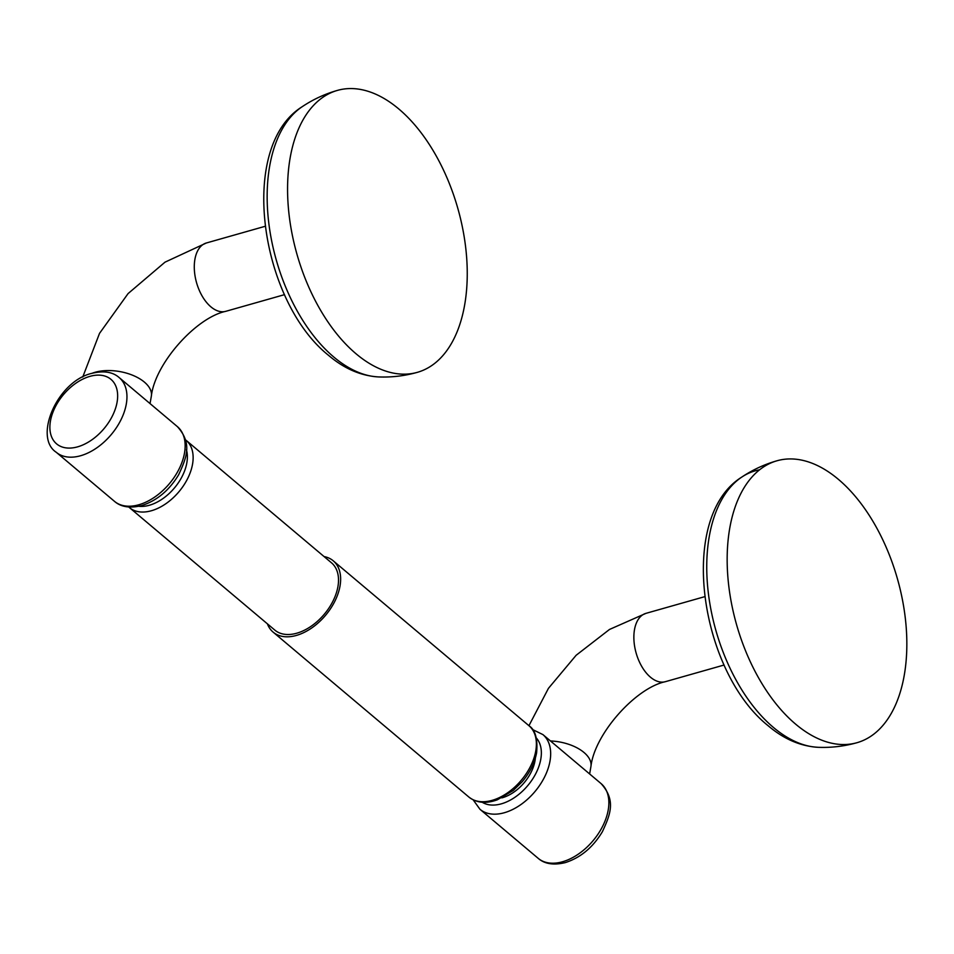 <?xml version="1.0" encoding="UTF-8"?>
<svg xmlns="http://www.w3.org/2000/svg" width="954" height="954" viewBox="0 0 954 954"><rect width="100%" height="100%" fill="white"/><g stroke="black" fill="none" stroke-linecap="round" stroke-linejoin="round"><path stroke-width="1.43" d="M356.045 353.779A146.534 83.63 -105.8 0 1 288.108 204.371A146.534 83.63 -105.8 0 1 337.406 90.403A146.534 83.63 -105.8 0 1 398.772 108.947A146.534 83.63 -105.8 0 1 466.709 258.355A146.534 83.63 -105.8 0 1 417.411 372.322A146.534 83.63 -105.8 0 1 356.045 353.779M119.19 377.593C112.799 371.929 103.747 370.498 92.061 373.3C57.371 381.016 33.199 437.23 56.262 452.291A48.833 30.635 130.1 0 0 80.613 455.738A48.833 30.635 130.1 0 0 126.31 403.995A48.833 30.635 130.1 0 0 119.19 377.593L177.384 426.629C192.66 443.586 186.435 457.801 178.696 474.675C169.275 490.368 156.909 500.683 141.586 505.62C129.947 508.422 120.908 506.991 114.456 501.327A48.833 30.635 -49.9 0 0 138.807 504.773A48.833 30.635 -49.9 0 0 184.504 453.031A48.833 30.635 -49.9 0 0 177.384 426.629M838.363 479.325A146.534 83.63 74.2 0 0 776.997 460.77A146.534 83.63 74.2 0 0 727.699 574.737A146.534 83.63 74.2 0 0 795.636 724.146A146.534 83.63 74.2 0 0 857.002 742.701A146.534 83.63 74.2 0 0 906.3 628.734A146.534 83.63 74.2 0 0 838.363 479.325M535.361 758.048A34.845 21.859 130.1 0 1 502.4 797.711A34.845 21.859 130.1 0 1 501.816 797.878M571.935 759.05L601.103 783.616C616.367 800.573 610.155 814.788 602.415 831.661C592.983 847.355 580.616 857.67 565.305 862.607C553.618 865.409 544.567 863.978 538.163 858.314A48.833 30.635 -49.9 0 0 562.514 861.772A48.833 30.635 -49.9 0 0 608.211 810.018A48.833 30.635 -49.9 0 0 601.103 783.616M186.149 440.354L331.515 562.836A43.991 27.594 130.1 0 1 337.931 586.615A43.991 27.594 130.1 0 1 311.195 626.206A43.991 27.594 130.1 0 1 274.835 630.105L129.47 507.635A43.991 27.594 130.1 0 0 165.829 503.736A43.991 27.594 130.1 0 0 192.553 464.133A43.991 27.594 130.1 0 0 186.149 440.354L185.422 439.77M267.406 623.844A46.639 29.252 -49.9 0 0 273.13 632.132A46.639 29.252 -49.9 0 0 311.672 628.006A46.639 29.252 -49.9 0 0 340.018 586.018A46.639 29.252 -49.9 0 0 333.232 560.809A46.639 29.252 -49.9 0 0 324.086 556.564M265.105 226.313L206.362 242.984A35.525 20.272 74.2 0 0 194.413 270.614A35.525 20.272 74.2 0 0 210.882 306.83A35.525 20.272 74.2 0 0 225.764 311.326C196.011 317.599 154.977 363.569 151.34 396.184A35.525 18.83 -170.1 0 0 144.4 382.113A35.525 18.83 -170.1 0 0 91.966 373.336M333.888 357.106A142.814 81.507 74.2 0 0 378.678 376.937L378.678 376.937C360.886 375.876 344.167 368.673 328.522 355.329C260.084 300.701 237.57 147.107 302.013 106.824L302.013 106.824A142.814 81.507 74.2 0 0 268.933 224.178A142.814 81.507 74.2 0 0 333.888 357.106M89.915 376.365A42.179 26.462 -49.9 0 0 50.443 421.06A42.179 26.462 -49.9 0 0 77.62 446.842A42.179 26.462 -49.9 0 0 117.092 402.147A42.179 26.462 -49.9 0 0 89.915 376.365M528.933 725.696L548.443 688.347L576.133 655.279L609.499 629.449L645.953 613.35A35.525 20.272 74.2 0 0 633.993 640.981A35.525 20.272 74.2 0 0 650.473 677.197A35.525 20.272 74.2 0 0 665.343 681.693C635.591 687.965 594.569 733.936 590.92 766.551A35.525 18.83 -170.1 0 0 583.991 752.479A35.525 18.83 -170.1 0 0 550.47 740.96M773.479 727.485A142.814 81.507 74.2 0 0 818.27 747.316L818.27 747.316C800.478 746.255 783.759 739.052 768.113 725.708C699.676 671.067 677.161 517.485 741.616 477.191L741.616 477.191A142.814 81.507 74.2 0 0 708.524 594.545A142.814 81.507 74.2 0 0 773.479 727.485M759.563 469.797A142.814 81.507 74.2 0 0 741.616 477.191C752.539 469.857 764.333 464.383 776.997 460.77M482.223 802.254A42.179 26.462 -49.9 0 0 501.327 803.84A42.179 26.462 -49.9 0 0 535.421 774.29A42.179 26.462 -49.9 0 0 536.351 737.991M532.475 729.488L542.909 734.592A48.833 30.635 130.1 0 1 550.017 760.994A48.833 30.635 130.1 0 1 504.32 812.736A48.833 30.635 130.1 0 1 479.969 809.29L473.184 799.869M138.855 506.3A40.044 25.114 -49.9 0 0 186.841 462.821A40.044 25.114 -49.9 0 0 186.435 449.823M273.13 632.132L468.879 797.055A46.639 29.252 -49.9 0 0 507.421 792.929A46.639 29.252 -49.9 0 0 535.766 750.941A46.639 29.252 -49.9 0 0 528.981 725.732L333.232 560.809M284.507 294.655L225.764 311.326M302.013 106.824C312.948 99.478 324.742 94.005 337.406 90.403M417.411 372.322C404.734 375.912 391.82 377.45 378.678 376.937M82.736 377.045L99.526 333.363L128.086 293.582L164.994 262.171L206.362 242.984M151.34 396.184L150.04 403.59M56.262 452.291L114.456 501.327M645.953 613.35L704.696 596.679M665.343 681.693L724.098 665.021M857.002 742.701C844.326 746.278 831.423 747.817 818.27 747.316M589.632 773.956L590.92 766.551M542.909 734.592L572.09 759.181M479.969 809.29L538.163 858.314M128.766 507.003L129.47 507.635M468.879 797.055C476.606 803.006 486.087 803.924 497.32 799.81L513.264 790.461L522.279 781.624C529.935 772.525 534.717 762.878 536.625 752.682C537.817 738.778 535.266 729.798 528.981 725.732"/></g></svg>
